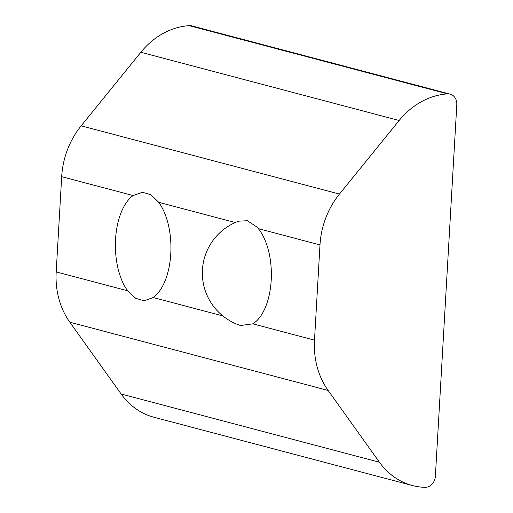 <?xml version="1.0" encoding="UTF-8"?>
<svg xmlns="http://www.w3.org/2000/svg" width="513" height="513" viewBox="0 0 513 513"><rect width="100%" height="100%" fill="white"/><g stroke="black" fill="none" stroke-linecap="round" stroke-linejoin="round"><path stroke-width="0.77" d="M235.307 222.539L158.716 202.308A54.243 27.773 89.1 0 1 170.778 253.839A54.243 27.773 89.1 0 1 153.227 297.54L144.217 300.765L135.74 298.348L127.622 290.775A54.243 27.773 89.1 0 1 115.56 239.25A54.243 27.773 89.1 0 1 133.111 195.543L61.682 176.677L56.193 271.909A77.219 65.651 104.8 0 0 69.832 322.215L121.139 394.003A77.219 65.651 104.8 0 0 154.099 417.287L412.401 485.522A77.219 65.651 104.8 0 0 424.867 487.35A11.029 9.381 104.8 0 0 435.377 476.269L456.807 104.646A11.029 9.381 104.8 0 0 450.151 94.136A11.029 9.381 104.8 0 0 447.554 93.885A77.219 65.651 104.8 0 0 399.146 120.504L339.459 194.074A77.219 65.651 104.8 0 0 319.99 244.913L314.495 340.145A77.219 65.651 104.8 0 0 328.134 390.457L379.44 462.239A77.219 65.651 104.8 0 0 412.401 485.522M158.716 202.308L150.925 194.728L142.473 192.311L133.111 195.543M238.776 221.154L247.407 220.731L256.962 227.054L258.308 228.618A52.948 27.112 89.1 0 1 271.197 280.367A52.948 27.112 89.1 0 1 252.813 323.85L240.533 325.511M450.151 94.136L191.843 25.9A11.029 9.381 104.8 0 0 189.252 25.65A77.219 65.651 104.8 0 0 140.844 52.268L81.157 125.832A77.219 65.651 104.8 0 0 61.682 176.677M319.99 244.913L258.308 228.618M339.459 194.074L81.157 125.832M399.146 120.504L140.844 52.268M314.495 340.145L252.813 323.85M447.554 93.885L189.252 25.65M222.841 315.931L153.227 297.54M127.622 290.775L56.193 271.909M328.134 390.457L69.832 322.215M379.44 462.239L121.139 394.003M238.692 221.186A55.154 55.154 0 0 0 240.366 325.46"/></g></svg>
